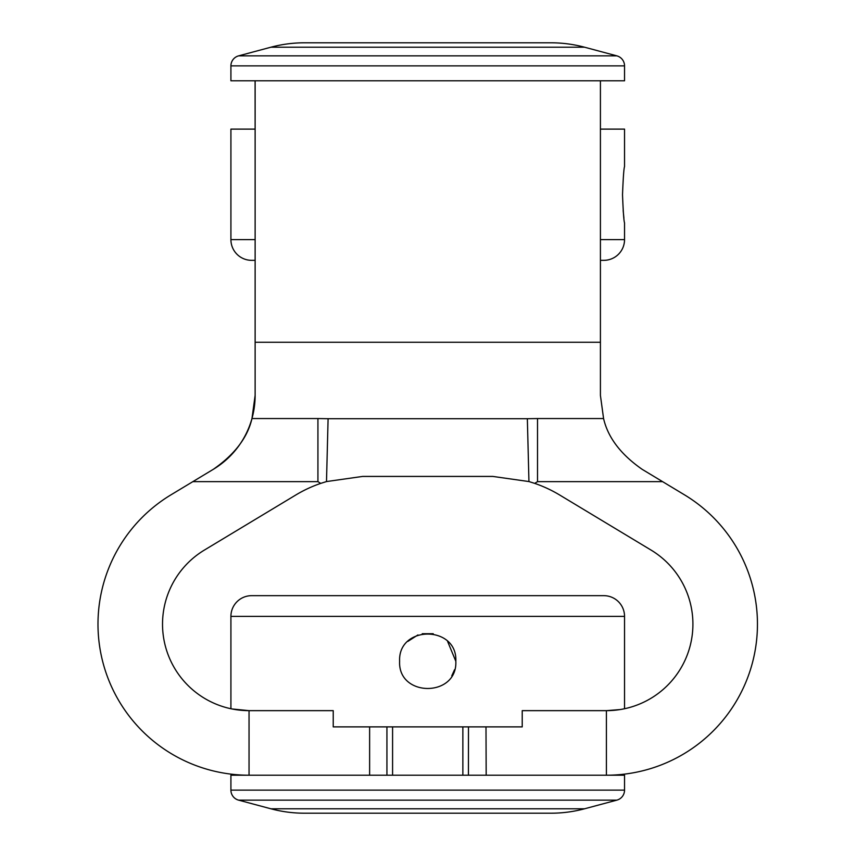 <?xml version="1.0" encoding="UTF-8"?>
<svg xmlns="http://www.w3.org/2000/svg" width="856" height="856" viewBox="0 0 856 856"><rect width="100%" height="100%" fill="white"/><g stroke="black" fill="none" stroke-linecap="round" stroke-linejoin="round"><path stroke-width="1.28" d="M455.831 661.281C457.575 625.062 397.922 624.955 399.613 661.281C397.88 697.533 457.564 697.544 455.831 661.281L447.602 641.412M433.243 633.718L422.243 633.707M417.953 634.927L407.873 641.379M600.42 129.117L624.538 129.117L624.538 166.62C623.863 168.29 623.189 177.652 622.515 194.719C623.189 211.796 623.863 221.169 624.538 222.828L624.538 239.605A20.715 20.715 0 0 1 603.822 260.331L600.42 260.331L603.822 260.331M616.855 800.135L238.589 800.135L270.903 808.792A129.481 129.481 0 0 0 304.415 813.2L551.039 813.2A129.481 129.481 0 0 0 584.541 808.792L616.855 800.135A10.358 10.358 0 0 0 624.538 790.12L624.538 775.215L606.412 775.215L606.412 710.651L620.033 709.571L606.412 710.651L522.224 710.651L606.412 710.651A86.488 86.488 0 0 0 651.052 550.076L559.685 495.014A129.481 129.481 0 0 0 534.711 483.383L537.515 481.65L537.515 418.552L603.576 418.552L600.42 395.408L600.42 342.261L255.131 342.261L255.131 395.354L251.964 418.552A86.317 86.317 0 0 1 213.369 469.281L171.061 494.779A151.063 151.063 0 0 0 249.043 775.215L249.043 710.651L232.072 708.971M238.589 55.865L616.855 55.865L584.541 47.208A129.481 129.481 0 0 0 551.039 42.8L304.415 42.8A129.481 129.481 0 0 0 270.903 47.208L238.589 55.865A10.358 10.358 0 0 0 230.917 65.88L230.917 80.785L255.088 80.785L255.131 145.349M624.538 708.736L624.538 616.395A20.715 20.715 0 0 0 603.822 595.669L251.632 595.669A20.715 20.715 0 0 0 230.917 616.395L230.917 708.736L235.55 709.592M255.088 129.117L230.917 129.117L230.917 239.605A20.715 20.715 0 0 0 251.632 260.331L255.131 260.331L251.632 260.331M616.855 55.865A10.358 10.358 0 0 1 624.538 65.88L624.538 80.785L600.42 80.785L600.42 342.261M238.589 800.135A10.358 10.358 0 0 1 230.917 790.12L230.917 775.215L606.412 775.215A151.063 151.063 0 0 0 684.383 494.779L662.598 481.65L537.515 481.65M255.088 80.785L600.42 80.785M255.131 395.354A86.317 86.317 0 0 1 213.369 469.281C234.704 454.44 247.566 437.534 251.964 418.552L317.929 418.552L317.929 481.65L320.733 483.383A129.481 129.481 0 0 0 295.769 495.014L204.391 550.076A86.488 86.488 0 0 0 249.043 710.651L333.23 710.651L249.043 710.651L333.23 710.651L333.23 726.883L522.224 726.883L522.224 710.651L606.412 710.651M623.917 218.13L623.157 210.49M255.131 80.785L255.131 342.261M603.576 418.552C607.942 437.534 620.814 454.461 642.182 469.345L662.598 481.65M317.929 418.552L328.094 418.712L326.5 481.564L362.602 476.428L492.842 476.428L528.944 481.564L534.711 483.383M451.775 675.823L454.525 669.756M320.733 483.383L326.5 481.564M328.094 418.712L527.35 418.712L528.944 481.564M462.861 726.883L462.861 775.215M392.583 726.883L392.583 775.215M485.994 726.883L486.176 775.215L468.435 775.215L468.478 726.883M270.903 808.792L584.541 808.792M584.541 47.208L270.903 47.208M624.538 616.395L230.917 616.395M230.917 239.605L255.131 239.605M600.42 239.605L624.538 239.605M624.538 65.88L230.917 65.88M230.917 790.12L624.538 790.12M369.621 775.215L369.621 726.883M527.35 418.712L537.515 418.552M317.929 481.65L192.846 481.65M386.933 726.883L386.933 775.215"/></g></svg>
